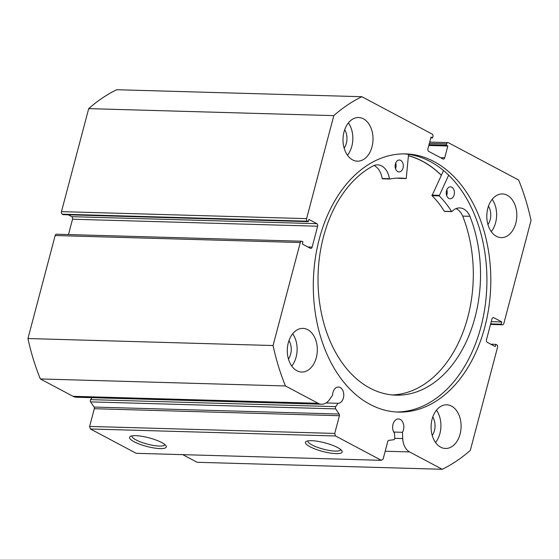<?xml version="1.0" encoding="UTF-8"?>
<svg xmlns="http://www.w3.org/2000/svg" width="559" height="559" viewBox="0 0 559 559"><rect width="100%" height="100%" fill="white"/><g stroke="black" fill="none" stroke-linecap="round" stroke-linejoin="round"><path stroke-width="0.84" d="M408.426 155.765A129.045 88.664 -88.4 0 1 441.303 175.288M307.897 246.994L312.132 247.12A1.984 1.363 -88.4 0 1 310.804 248.427A1.984 1.363 -88.4 0 1 310.364 248.308L302.349 244.045L302.943 241.809L302.049 241.334A1.984 1.363 91.6 0 0 301.615 241.215A1.984 1.363 91.6 0 0 300.281 242.522L273.065 345.532A196.544 135.04 91.6 0 0 285.46 385.955L318.099 403.298A15.694 10.782 91.6 0 0 321.551 404.234A15.694 10.782 91.6 0 0 329.468 399.629L332.591 395.171A8.14 5.59 -88.4 0 1 332.968 392.39A8.14 5.59 -88.4 0 1 338.419 387.024A8.14 5.59 -88.4 0 1 343.401 397.938A8.14 5.59 -88.4 0 1 338.069 403.298L335.735 406.638A1.586 1.09 91.6 0 0 335.7 408.881L339.187 414.051A1.586 1.09 -88.4 0 1 339.418 415.721L334.743 433.428L335.519 435.971L381.329 460.323L383.097 459.128L387.778 441.421A1.586 1.09 -88.4 0 1 388.722 440.38L393.746 439.73A1.586 1.09 91.6 0 0 394.689 438.689A1.586 1.09 91.6 0 0 394.759 438.011L394.549 433.316A8.14 5.59 91.6 0 1 393.012 424.309A8.14 5.59 91.6 0 1 398.462 418.943A8.14 5.59 91.6 0 1 403.451 429.85A8.14 5.59 91.6 0 1 402.445 432.303L393.725 432.051M338.069 403.298L326.051 402.955M161.705 442.532A18.992 4.444 14.8 0 1 166.009 445.809A18.992 4.444 14.8 0 1 155.954 448.262A18.992 4.444 14.8 0 1 134.118 441.743A18.992 4.444 14.8 0 1 130.366 436.39A18.992 4.444 14.8 0 1 144.096 436.698A18.992 4.444 14.8 0 1 161.705 442.532M131.98 435.88A17.008 3.983 -165.2 0 0 131.966 435.922A17.008 3.983 -165.2 0 0 136.054 439.919A17.008 3.983 -165.2 0 0 153.753 445.488A17.008 3.983 -165.2 0 0 164.849 444.615A17.008 3.983 -165.2 0 0 164.856 444.566M337.615 447.549A18.992 4.444 14.8 0 1 341.912 450.827A18.992 4.444 14.8 0 1 331.857 453.286A18.992 4.444 14.8 0 1 310.028 446.76A18.992 4.444 14.8 0 1 306.276 441.414A18.992 4.444 14.8 0 1 320.007 441.715A18.992 4.444 14.8 0 1 337.615 447.549M307.883 440.897A17.008 3.983 -165.2 0 0 307.869 440.946A17.008 3.983 -165.2 0 0 311.964 444.936A17.008 3.983 -165.2 0 0 329.663 450.512A17.008 3.983 -165.2 0 0 340.752 449.632A17.008 3.983 -165.2 0 0 340.766 449.583M396.429 412.004A129.143 88.734 91.6 0 0 480.943 326.882A129.143 88.734 91.6 0 0 403.794 153.886M319.28 239A129.143 88.734 91.6 0 0 398.371 412.088A129.143 88.734 91.6 0 0 484.835 326.994A129.143 88.734 91.6 0 0 405.743 153.907A129.143 88.734 91.6 0 0 319.28 239M372.014 146.793A21.836 15.002 91.6 0 0 358.64 117.523A21.836 15.002 91.6 0 0 344.023 131.91A21.836 15.002 91.6 0 0 357.397 161.181A21.836 15.002 91.6 0 0 372.014 146.793M347.467 155.213A21.836 15.002 91.6 0 0 351.828 146.213A21.836 15.002 91.6 0 0 348.39 122.917M515.81 223.223A21.836 15.002 91.6 0 0 502.436 193.952A21.836 15.002 91.6 0 0 487.811 208.339A21.836 15.002 91.6 0 0 501.192 237.61A21.836 15.002 91.6 0 0 515.81 223.223M491.256 231.643A21.836 15.002 91.6 0 0 495.623 222.643A21.836 15.002 91.6 0 0 492.179 199.346M316.303 357.655A21.836 15.002 91.6 0 0 302.929 328.385A21.836 15.002 91.6 0 0 288.311 342.779A21.836 15.002 91.6 0 0 301.685 372.042A21.836 15.002 91.6 0 0 316.303 357.655M291.749 366.075A21.836 15.002 91.6 0 0 296.116 357.082A21.836 15.002 91.6 0 0 292.671 333.779M460.099 434.084A21.836 15.002 91.6 0 0 446.725 404.814A21.836 15.002 91.6 0 0 432.1 419.208A21.836 15.002 91.6 0 0 445.474 448.472A21.836 15.002 91.6 0 0 460.099 434.084M435.545 442.504A21.836 15.002 91.6 0 0 439.912 433.511A21.836 15.002 91.6 0 0 436.467 410.208M432.764 417.049A13.304 9.14 -88.4 0 1 434.441 430.598A13.304 9.14 -88.4 0 1 432.24 435.468M288.968 340.62A13.304 9.14 -88.4 0 1 290.645 354.168A13.304 9.14 -88.4 0 1 288.444 359.039M488.475 206.18A13.304 9.14 -88.4 0 1 490.152 219.736A13.304 9.14 -88.4 0 1 487.951 224.606M344.686 129.751A13.304 9.14 -88.4 0 1 346.356 143.307A13.304 9.14 -88.4 0 1 344.155 148.177M490.543 324.332L502.066 324.667L501.178 324.192L501.772 321.949L493.751 317.687A1.984 1.363 -88.4 0 0 493.317 317.575A1.984 1.363 -88.4 0 0 491.99 318.882L486.463 339.781A1.984 1.363 -88.4 0 0 487.245 342.325L495.26 346.58L495.854 344.344L496.741 344.819A1.984 1.363 91.6 0 1 497.524 347.363L470.308 450.372A196.544 135.04 91.6 0 1 442.239 469.281L409.6 451.938A15.694 10.782 -88.4 0 1 402.732 438.57L402.445 432.303M502.066 324.667A1.984 1.363 91.6 0 0 502.506 324.779A1.984 1.363 91.6 0 0 503.834 323.472L531.05 220.463A196.544 135.04 91.6 0 0 518.654 180.047L448.416 142.706A1.984 1.363 91.6 0 0 447.976 142.587A1.984 1.363 91.6 0 0 446.648 143.901L429.361 143.404M440.492 157.652L444.726 157.771L447.829 146.018L446.306 145.2L446.648 143.901M444.726 157.771A1.984 1.363 -88.4 0 1 443.392 159.077A1.984 1.363 -88.4 0 1 442.959 158.959L428.704 151.384A1.984 1.363 -88.4 0 1 427.928 148.841L431.031 137.088L432.561 137.898L432.904 136.592A1.984 1.363 91.6 0 0 432.128 134.048L361.883 96.714A196.544 135.04 91.6 0 0 333.814 115.629L306.598 218.639A1.984 1.363 91.6 0 0 307.373 221.182L62.259 214.181L63.146 214.656L308.268 221.65L307.373 221.182M316.876 223.677A1.984 1.363 -88.4 0 1 317.652 226.22L72.537 219.219A1.984 1.363 91.6 0 0 71.755 216.675L316.876 223.677L308.854 219.414L308.268 221.65M312.132 247.12L317.652 226.22M335.519 435.971L90.404 428.977L136.214 453.321L381.329 460.323M90.404 428.977L89.622 426.433L334.743 433.428M339.418 415.721L94.303 408.72L89.622 426.433M94.303 408.72A1.586 1.09 91.6 0 0 94.073 407.057L339.187 414.051M335.7 408.881L90.586 401.886L94.073 407.057M90.586 401.886A1.586 1.09 -88.4 0 1 90.614 399.636L335.735 406.638M91.983 397.687L90.614 399.636M300.281 242.522L55.166 235.528L27.95 338.537A196.544 135.04 -88.4 0 0 40.346 378.953L72.984 396.303A15.694 10.782 91.6 0 0 76.429 397.239L321.551 404.234M55.166 235.528A1.984 1.363 -88.4 0 1 56.494 234.221L301.615 241.215M72.537 219.219L68.484 234.556M68.226 214.803L71.755 216.675M62.259 214.181A1.984 1.363 -88.4 0 1 61.476 211.637L306.598 218.639M361.883 96.714L116.761 89.719A196.544 135.04 -88.4 0 0 88.692 108.628L61.476 211.637M182.751 454.649L197.117 462.286L442.239 469.281M88.692 108.628L333.814 115.629M273.065 345.532L27.95 338.537M40.346 378.953L285.46 385.955M490.774 344.197L495.854 344.344M491.256 321.649L501.772 321.949M490.662 323.892L501.178 324.192M429.019 144.711L446.306 145.2M428.816 145.473L447.829 146.018M430.828 137.849L432.561 137.898M441.337 175.205A129.143 88.734 91.6 0 0 408.433 155.668M408.545 154.361L406.232 178.559A104.819 72.02 91.6 0 0 400.726 178.097A104.819 72.02 91.6 0 0 389.693 179.013L389.399 178.712A18.272 12.557 91.6 0 0 377.667 164.856A18.272 12.557 91.6 0 0 373.552 165.737L373.552 165.723A118.222 81.223 91.6 0 0 323.382 237.149A118.222 81.223 91.6 0 0 395.898 395.164A118.222 81.223 91.6 0 0 475.157 316.834A118.222 81.223 91.6 0 0 469.902 216.312A18.272 12.557 91.6 0 0 459.701 207.927A18.272 12.557 91.6 0 0 451.91 211.533L451.546 211.484A104.819 72.02 91.6 0 0 439.199 195.867L448.681 175.128M395.681 163.053A5.953 4.095 -88.4 0 1 395.821 167.77A5.953 4.095 -88.4 0 1 395.52 168.678M395.381 163.962A5.953 4.095 -88.4 0 1 399.371 160.014A5.953 4.095 -88.4 0 1 403.025 167.973A5.953 4.095 -88.4 0 1 399.035 171.92A5.953 4.095 -88.4 0 1 395.381 163.962M446.802 189.892A5.953 4.095 -88.4 0 1 446.934 194.609A5.953 4.095 -88.4 0 1 446.641 195.517M446.501 190.801A5.953 4.095 -88.4 0 1 450.491 186.853A5.953 4.095 -88.4 0 1 454.146 194.811A5.953 4.095 -88.4 0 1 450.156 198.759A5.953 4.095 -88.4 0 1 446.501 190.801M392.292 394.947A118.222 81.223 91.6 0 0 467.946 316.632A118.222 81.223 91.6 0 0 462.691 216.109A18.272 12.557 91.6 0 0 456.074 208.598M444.698 211.33L444.335 211.281A104.819 72.02 91.6 0 0 431.995 195.664L443.56 170.509M469.902 216.312L462.684 216.109M406.253 178.566L399.028 178.356A104.819 72.02 91.6 0 0 397.114 178.125M389.609 179.006L382.188 178.51A18.272 12.557 91.6 0 0 374.041 165.52M409.6 451.938L385.179 451.239M318.099 403.298L72.984 396.303M493.751 317.687L492.87 317.666M402.732 438.57L394.752 438.347M439.136 195.322L431.925 195.112M439.199 195.867L431.995 195.664M451.546 211.484L444.335 211.281M406.232 178.559L399.028 178.356M389.399 178.712L382.188 178.51M502.506 324.779L490.516 324.444M429.717 142.07L447.976 142.587M451.742 211.609L444.531 211.407M389.651 179.013L382.44 178.81"/></g></svg>

